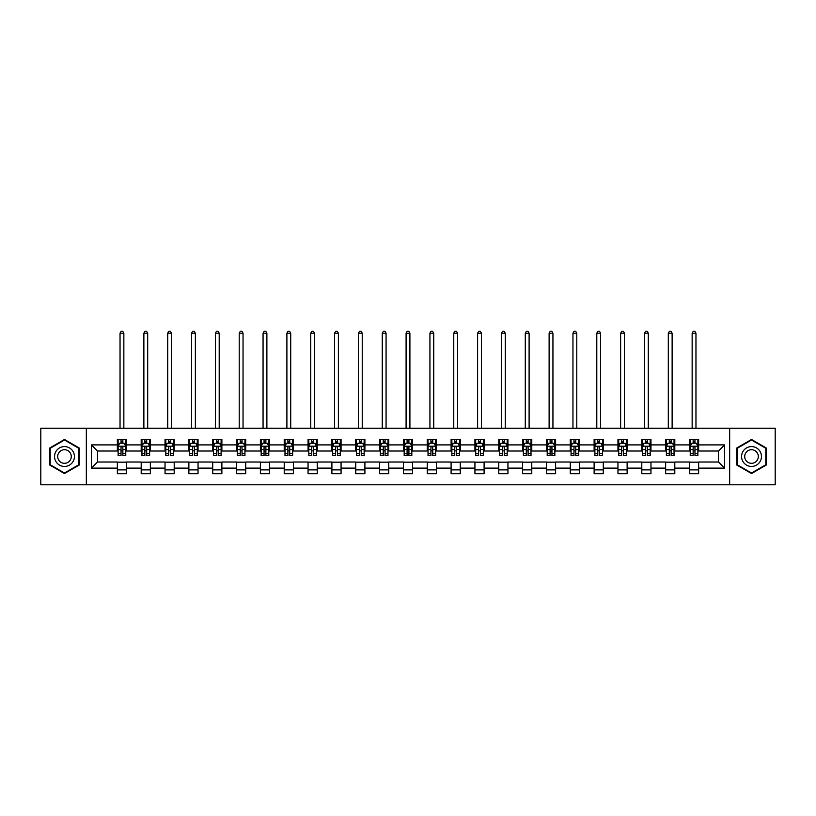 <?xml version="1.0" encoding="UTF-8"?>
<svg xmlns="http://www.w3.org/2000/svg" width="816" height="816" viewBox="0 0 816 816"><rect width="100%" height="100%" fill="white"/><g stroke="black" fill="none" stroke-linecap="round" stroke-linejoin="round"><path stroke-width="1.22" d="M729.667 484.786L775.2 484.786L775.2 428.247L729.667 428.247L729.667 484.786L86.333 484.786L86.333 428.247L40.8 428.247L40.8 484.786L86.333 484.786M729.667 428.247L86.333 428.247M698.639 444.904L698.639 439.324L689.479 439.324L689.479 444.904L674.801 444.904L674.801 439.324L665.632 439.324L665.632 444.904L650.964 444.904L650.964 439.324L641.794 439.324L641.794 444.904L627.127 444.904L627.127 439.324L617.957 439.324L617.957 444.904L603.289 444.904L603.289 439.324L594.119 439.324L594.119 444.904L579.452 444.904L579.452 439.324L570.282 439.324L570.282 444.904L555.614 444.904L555.614 439.324L546.445 439.324L546.445 444.904L531.777 444.904L531.777 439.324L522.607 439.324L522.607 444.904L507.94 444.904L507.94 439.324L498.77 439.324L498.77 444.904L484.102 444.904L484.102 439.324L474.932 439.324L474.932 444.904L460.265 444.904L460.265 439.324L451.095 439.324L451.095 444.904L436.427 444.904L436.427 439.324L427.258 439.324L427.258 444.904L412.58 444.904L412.58 439.324L403.42 439.324L403.42 444.904L388.742 444.904L388.742 439.324L379.573 439.324L379.573 444.904L364.905 444.904L364.905 439.324L355.735 439.324L355.735 444.904L341.068 444.904L341.068 439.324L331.898 439.324L331.898 444.904L317.23 444.904L317.23 439.324L308.06 439.324L308.06 444.904L293.393 444.904L293.393 439.324L284.223 439.324L284.223 444.904L269.555 444.904L269.555 439.324L260.386 439.324L260.386 444.904L245.718 444.904L245.718 439.324L236.548 439.324L236.548 444.904L221.881 444.904L221.881 439.324L212.711 439.324L212.711 444.904L198.043 444.904L198.043 439.324L188.873 439.324L188.873 444.904L174.206 444.904L174.206 439.324L165.036 439.324L165.036 444.904L150.368 444.904L150.368 439.324L141.199 439.324L141.199 444.904L126.521 444.904L126.521 439.324L117.361 439.324L117.361 444.904L91.382 444.904L91.382 468.129L97.492 462.019L117.361 462.019L117.361 473.708L126.521 473.708L126.521 462.019L141.199 462.019L141.199 473.708L150.368 473.708L150.368 462.019L165.036 462.019L165.036 473.708L174.206 473.708L174.206 462.019L188.873 462.019L188.873 473.708L198.043 473.708L198.043 462.019L212.711 462.019L212.711 473.708L221.881 473.708L221.881 462.019L236.548 462.019L236.548 473.708L245.718 473.708L245.718 462.019L260.386 462.019L260.386 473.708L269.555 473.708L269.555 462.019L284.223 462.019L284.223 473.708L293.393 473.708L293.393 462.019L308.06 462.019L308.06 473.708L317.23 473.708L317.23 462.019L331.898 462.019L331.898 473.708L341.068 473.708L341.068 462.019L355.735 462.019L355.735 473.708L364.905 473.708L364.905 462.019L379.573 462.019L379.573 473.708L388.742 473.708L388.742 462.019L403.42 462.019L403.42 473.708L412.58 473.708L412.58 462.019L427.258 462.019L427.258 473.708L436.427 473.708L436.427 462.019L451.095 462.019L451.095 473.708L460.265 473.708L460.265 462.019L474.932 462.019L474.932 473.708L484.102 473.708L484.102 462.019L498.77 462.019L498.77 473.708L507.94 473.708L507.94 462.019L522.607 462.019L522.607 473.708L531.777 473.708L531.777 462.019L546.445 462.019L546.445 473.708L555.614 473.708L555.614 462.019L570.282 462.019L570.282 473.708L579.452 473.708L579.452 462.019L594.119 462.019L594.119 473.708L603.289 473.708L603.289 462.019L617.957 462.019L617.957 473.708L627.127 473.708L627.127 462.019L641.794 462.019L641.794 473.708L650.964 473.708L650.964 462.019L665.632 462.019L665.632 473.708L674.801 473.708L674.801 462.019L689.479 462.019L689.479 473.708L698.639 473.708L698.639 462.019L718.508 462.019L718.508 451.013L698.639 451.013L698.639 444.904L724.618 444.904L724.618 468.129L698.639 468.129M689.479 468.129L674.801 468.129M665.632 468.129L650.964 468.129M641.794 468.129L627.127 468.129M617.957 468.129L603.289 468.129M594.119 468.129L579.452 468.129M570.282 468.129L555.614 468.129M546.445 468.129L531.777 468.129M522.607 468.129L507.94 468.129M498.77 468.129L484.102 468.129M474.932 468.129L460.265 468.129M451.095 468.129L436.427 468.129M427.258 468.129L412.58 468.129M403.42 468.129L388.742 468.129M379.573 468.129L364.905 468.129M355.735 468.129L341.068 468.129M331.898 468.129L317.23 468.129M308.06 468.129L293.393 468.129M284.223 468.129L269.555 468.129M260.386 468.129L245.718 468.129M236.548 468.129L221.881 468.129M212.711 468.129L198.043 468.129M188.873 468.129L174.206 468.129M165.036 468.129L150.368 468.129M141.199 468.129L126.521 468.129M117.361 468.129L91.382 468.129M689.479 444.904L689.479 451.013L674.801 451.013L674.801 444.904M665.632 444.904L665.632 451.013L650.964 451.013L650.964 444.904M641.794 444.904L641.794 451.013L627.127 451.013L627.127 444.904M617.957 444.904L617.957 451.013L603.289 451.013L603.289 444.904M594.119 444.904L594.119 451.013L579.452 451.013L579.452 444.904M570.282 444.904L570.282 451.013L555.614 451.013L555.614 444.904M546.445 444.904L546.445 451.013L531.777 451.013L531.777 444.904M522.607 444.904L522.607 451.013L507.94 451.013L507.94 444.904M498.77 444.904L498.77 451.013L484.102 451.013L484.102 444.904M474.932 444.904L474.932 451.013L460.265 451.013L460.265 444.904M451.095 444.904L451.095 451.013L436.427 451.013L436.427 444.904M427.258 444.904L427.258 451.013L412.58 451.013L412.58 444.904M403.42 444.904L403.42 451.013L388.742 451.013L388.742 444.904M379.573 444.904L379.573 451.013L364.905 451.013L364.905 444.904M355.735 444.904L355.735 451.013L341.068 451.013L341.068 444.904M331.898 444.904L331.898 451.013L317.23 451.013L317.23 444.904M308.06 444.904L308.06 451.013L293.393 451.013L293.393 444.904M284.223 444.904L284.223 451.013L269.555 451.013L269.555 444.904M260.386 444.904L260.386 451.013L245.718 451.013L245.718 444.904M236.548 444.904L236.548 451.013L221.881 451.013L221.881 444.904M212.711 444.904L212.711 451.013L198.043 451.013L198.043 444.904M188.873 444.904L188.873 451.013L174.206 451.013L174.206 444.904M165.036 444.904L165.036 451.013L150.368 451.013L150.368 444.904M141.199 444.904L141.199 451.013L126.521 451.013L126.521 444.904M117.361 444.904L117.361 451.013L97.492 451.013L91.382 444.904M97.492 451.013L97.492 462.019M724.618 468.129L718.508 462.019M718.508 451.013L724.618 444.904M117.361 443.149L118.126 443.149M121.023 443.149L122.859 443.149M125.766 443.149L126.521 443.149M117.361 450.86L118.126 450.86M121.023 450.86L122.859 450.86M125.766 450.86L126.521 450.86M117.361 462.172L126.521 462.172M117.361 469.883L126.521 469.883M141.199 462.172L150.368 462.172M141.199 469.883L150.368 469.883M141.199 443.149L141.964 443.149M144.86 443.149L146.696 443.149M149.603 443.149L150.368 443.149M141.199 450.86L141.964 450.86M144.86 450.86L146.696 450.86M149.603 450.86L150.368 450.86M165.036 462.172L174.206 462.172M165.036 469.883L174.206 469.883M165.036 443.149L165.801 443.149M168.698 443.149L170.534 443.149M173.441 443.149L174.206 443.149M165.036 450.86L165.801 450.86M168.698 450.86L170.534 450.86M173.441 450.86L174.206 450.86M188.873 462.172L198.043 462.172M188.873 469.883L198.043 469.883M188.873 443.149L189.638 443.149M192.535 443.149L194.371 443.149M197.278 443.149L198.043 443.149M188.873 450.86L189.638 450.86M192.535 450.86L194.371 450.86M197.278 450.86L198.043 450.86M212.711 462.172L221.881 462.172M212.711 469.883L221.881 469.883M212.711 443.149L213.476 443.149M216.373 443.149L218.209 443.149M221.116 443.149L221.881 443.149M212.711 450.86L213.476 450.86M216.373 450.86L218.209 450.86M221.116 450.86L221.881 450.86M236.548 462.172L245.718 462.172M236.548 469.883L245.718 469.883M236.548 443.149L237.313 443.149M240.22 443.149L242.046 443.149M244.953 443.149L245.718 443.149M236.548 450.86L237.313 450.86M240.22 450.86L242.046 450.86M244.953 450.86L245.718 450.86M260.386 462.172L269.555 462.172M260.386 469.883L269.555 469.883M260.386 443.149L261.151 443.149M264.058 443.149L265.883 443.149M268.79 443.149L269.555 443.149M260.386 450.86L261.151 450.86M264.058 450.86L265.883 450.86M268.79 450.86L269.555 450.86M284.223 462.172L293.393 462.172M284.223 469.883L293.393 469.883M284.223 443.149L284.988 443.149M287.895 443.149L289.721 443.149M292.628 443.149L293.393 443.149M284.223 450.86L284.988 450.86M287.895 450.86L289.721 450.86M292.628 450.86L293.393 450.86M308.06 462.172L317.23 462.172M308.06 469.883L317.23 469.883M308.06 443.149L308.825 443.149M311.732 443.149L313.568 443.149M316.465 443.149L317.23 443.149M308.06 450.86L308.825 450.86M311.732 450.86L313.568 450.86M316.465 450.86L317.23 450.86M331.898 462.172L341.068 462.172M331.898 469.883L341.068 469.883M331.898 443.149L332.663 443.149M335.57 443.149L337.406 443.149M340.303 443.149L341.068 443.149M331.898 450.86L332.663 450.86M335.57 450.86L337.406 450.86M340.303 450.86L341.068 450.86M355.735 462.172L364.905 462.172M355.735 469.883L364.905 469.883M355.735 443.149L356.5 443.149M359.407 443.149L361.243 443.149M364.14 443.149L364.905 443.149M355.735 450.86L356.5 450.86M359.407 450.86L361.243 450.86M364.14 450.86L364.905 450.86M379.573 462.172L388.742 462.172M379.573 469.883L388.742 469.883M379.573 443.149L380.338 443.149M383.245 443.149L385.081 443.149M387.977 443.149L388.742 443.149M379.573 450.86L380.338 450.86M383.245 450.86L385.081 450.86M387.977 450.86L388.742 450.86M403.42 462.172L412.58 462.172M403.42 469.883L412.58 469.883M403.42 443.149L404.175 443.149M407.082 443.149L408.918 443.149M411.825 443.149L412.58 443.149M403.42 450.86L404.175 450.86M407.082 450.86L408.918 450.86M411.825 450.86L412.58 450.86M427.258 462.172L436.427 462.172M427.258 469.883L436.427 469.883M427.258 443.149L428.023 443.149M430.919 443.149L432.755 443.149M435.662 443.149L436.427 443.149M427.258 450.86L428.023 450.86M430.919 450.86L432.755 450.86M435.662 450.86L436.427 450.86M451.095 462.172L460.265 462.172M451.095 469.883L460.265 469.883M451.095 443.149L451.86 443.149M454.757 443.149L456.593 443.149M459.5 443.149L460.265 443.149M451.095 450.86L451.86 450.86M454.757 450.86L456.593 450.86M459.5 450.86L460.265 450.86M474.932 462.172L484.102 462.172M474.932 469.883L484.102 469.883M474.932 443.149L475.697 443.149M478.594 443.149L480.43 443.149M483.337 443.149L484.102 443.149M474.932 450.86L475.697 450.86M478.594 450.86L480.43 450.86M483.337 450.86L484.102 450.86M498.77 462.172L507.94 462.172M498.77 469.883L507.94 469.883M498.77 443.149L499.535 443.149M502.432 443.149L504.268 443.149M507.175 443.149L507.94 443.149M498.77 450.86L499.535 450.86M502.432 450.86L504.268 450.86M507.175 450.86L507.94 450.86M522.607 462.172L531.777 462.172M522.607 469.883L531.777 469.883M522.607 443.149L523.372 443.149M526.279 443.149L528.105 443.149M531.012 443.149L531.777 443.149M522.607 450.86L523.372 450.86M526.279 450.86L528.105 450.86M531.012 450.86L531.777 450.86M546.445 462.172L555.614 462.172M546.445 469.883L555.614 469.883M546.445 443.149L547.21 443.149M550.117 443.149L551.942 443.149M554.849 443.149L555.614 443.149M546.445 450.86L547.21 450.86M550.117 450.86L551.942 450.86M554.849 450.86L555.614 450.86M570.282 462.172L579.452 462.172M570.282 469.883L579.452 469.883M570.282 443.149L571.047 443.149M573.954 443.149L575.78 443.149M578.687 443.149L579.452 443.149M570.282 450.86L571.047 450.86M573.954 450.86L575.78 450.86M578.687 450.86L579.452 450.86M594.119 462.172L603.289 462.172M594.119 469.883L603.289 469.883M594.119 443.149L594.884 443.149M597.791 443.149L599.627 443.149M602.524 443.149L603.289 443.149M594.119 450.86L594.884 450.86M597.791 450.86L599.627 450.86M602.524 450.86L603.289 450.86M617.957 462.172L627.127 462.172M617.957 469.883L627.127 469.883M617.957 443.149L618.722 443.149M621.629 443.149L623.465 443.149M626.362 443.149L627.127 443.149M617.957 450.86L618.722 450.86M621.629 450.86L623.465 450.86M626.362 450.86L627.127 450.86M641.794 462.172L650.964 462.172M641.794 469.883L650.964 469.883M641.794 443.149L642.559 443.149M645.466 443.149L647.302 443.149M650.199 443.149L650.964 443.149M641.794 450.86L642.559 450.86M645.466 450.86L647.302 450.86M650.199 450.86L650.964 450.86M665.632 462.172L674.801 462.172M665.632 469.883L674.801 469.883M665.632 443.149L666.397 443.149M669.304 443.149L671.14 443.149M674.036 443.149L674.801 443.149M665.632 450.86L666.397 450.86M669.304 450.86L671.14 450.86M674.036 450.86L674.801 450.86M689.479 462.172L698.639 462.172M689.479 469.883L698.639 469.883M689.479 443.149L690.234 443.149M693.141 443.149L694.977 443.149M697.874 443.149L698.639 443.149M689.479 450.86L690.234 450.86M693.141 450.86L694.977 450.86M697.874 450.86L698.639 450.86M64.484 473.545L79.234 465.028L79.234 448.004L64.484 439.487L49.735 448.004L49.735 465.028L64.484 473.545M766.265 448.004L751.516 439.487L736.766 448.004L736.766 465.028L751.516 473.545L766.265 465.028L766.265 448.004M122.859 441.313L121.023 441.313M125.766 453.686L122.859 453.686L122.859 455.603L125.766 455.603L125.766 446.281L124.236 443.221L119.646 443.221L118.126 446.281L118.126 455.603L121.023 455.603L121.023 453.686L118.126 453.686M118.126 446.281L118.126 439.324M125.766 446.281L125.766 439.324M121.023 443.221L121.023 439.324M122.859 439.324L122.859 443.221M122.859 453.686L122.859 447.423C122.247 446.25 121.635 446.25 121.023 447.423L121.023 453.686M123.848 428.247L123.848 333.203L120.034 333.203L120.034 428.247M120.034 333.203L121.176 331.214L122.706 331.214L123.848 333.203M73.083 461.479A9.935 9.935 0 0 0 69.452 447.913A9.935 9.935 0 0 0 55.886 451.554A9.935 9.935 0 0 0 59.517 465.12A9.935 9.935 0 0 0 73.083 461.479M70.37 459.918A6.803 6.803 0 0 0 67.881 450.626A6.803 6.803 0 0 0 58.599 453.115A6.803 6.803 0 0 0 61.088 462.407A6.803 6.803 0 0 0 70.37 459.918M50.194 464.763L50.194 448.27L64.484 440.018L78.775 448.27L78.775 464.763L64.484 473.015L50.194 464.763M751.516 446.587A9.935 9.935 0 0 0 741.581 456.521A9.935 9.935 0 0 0 751.516 466.446A9.935 9.935 0 0 0 761.45 456.521A9.935 9.935 0 0 0 751.516 446.587M751.516 449.718A6.803 6.803 0 0 0 744.712 456.521A6.803 6.803 0 0 0 751.516 463.315A6.803 6.803 0 0 0 758.319 456.521A6.803 6.803 0 0 0 751.516 449.718M765.806 464.763L751.516 473.015L737.225 464.763L737.225 448.27L751.516 440.018L765.806 448.27L765.806 464.763M146.696 441.313L144.86 441.313M149.603 453.686L146.696 453.686L146.696 455.603L149.603 455.603L149.603 446.281L148.073 443.221L143.483 443.221L141.964 446.281L141.964 455.603L144.86 455.603L144.86 453.686L141.964 453.686M141.964 446.281L141.964 439.324M149.603 446.281L149.603 439.324M144.86 443.221L144.86 439.324M146.696 439.324L146.696 443.221M146.696 453.686L146.696 447.423C146.084 446.25 145.472 446.25 144.86 447.423L144.86 453.686M147.686 428.247L147.686 333.203L143.871 333.203L143.871 428.247M143.871 333.203L145.013 331.214L146.543 331.214L147.686 333.203M170.534 441.313L168.698 441.313M173.441 453.686L170.534 453.686L170.534 455.603L173.441 455.603L173.441 446.281L171.911 443.221L167.321 443.221L165.801 446.281L165.801 455.603L168.698 455.603L168.698 453.686L165.801 453.686M165.801 446.281L165.801 439.324M173.441 446.281L173.441 439.324M168.698 443.221L168.698 439.324M170.534 439.324L170.534 443.221M170.534 453.686L170.534 447.423C169.922 446.25 169.31 446.25 168.698 447.423L168.698 453.686M171.523 428.247L171.523 333.203L167.708 333.203L167.708 428.247M167.708 333.203L168.851 331.214L170.381 331.214L171.523 333.203M194.371 441.313L192.535 441.313M197.278 453.686L194.371 453.686L194.371 455.603L197.278 455.603L197.278 446.281L195.748 443.221L191.168 443.221L189.638 446.281L189.638 455.603L192.535 455.603L192.535 453.686L189.638 453.686M189.638 446.281L189.638 439.324M197.278 446.281L197.278 439.324M192.535 443.221L192.535 439.324M194.371 439.324L194.371 443.221M194.371 453.686L194.371 447.423C193.759 446.25 193.147 446.25 192.535 447.423L192.535 453.686M195.371 428.247L195.371 333.203L191.546 333.203L191.546 428.247M191.546 333.203L192.688 331.214L194.218 331.214L195.371 333.203M218.209 441.313L216.373 441.313M221.116 453.686L218.209 453.686L218.209 455.603L221.116 455.603L221.116 446.281L219.586 443.221L215.006 443.221L213.476 446.281L213.476 455.603L216.373 455.603L216.373 453.686L213.476 453.686M213.476 446.281L213.476 439.324M221.116 446.281L221.116 439.324M216.373 443.221L216.373 439.324M218.209 439.324L218.209 443.221M218.209 453.686L218.209 447.423C217.597 446.25 216.985 446.25 216.373 447.423L216.373 453.686M219.208 428.247L219.208 333.203L215.383 333.203L215.383 428.247M215.383 333.203L216.526 331.214L218.056 331.214L219.208 333.203M242.046 441.313L240.22 441.313M244.953 453.686L242.046 453.686L242.046 455.603L244.953 455.603L244.953 446.281L243.423 443.221L238.843 443.221L237.313 446.281L237.313 455.603L240.22 455.603L240.22 453.686L237.313 453.686M237.313 446.281L237.313 439.324M244.953 446.281L244.953 439.324M240.22 443.221L240.22 439.324M242.046 439.324L242.046 443.221M242.046 453.686L242.046 447.423C241.434 446.25 240.832 446.25 240.22 447.423L240.22 453.686M243.046 428.247L243.046 333.203L239.221 333.203L239.221 428.247M239.221 333.203L240.373 331.214L241.893 331.214L243.046 333.203M265.883 441.313L264.058 441.313M268.79 453.686L265.883 453.686L265.883 455.603L268.79 455.603L268.79 446.281L267.26 443.221L262.681 443.221L261.151 446.281L261.151 455.603L264.058 455.603L264.058 453.686L261.151 453.686M261.151 446.281L261.151 439.324M268.79 446.281L268.79 439.324M264.058 443.221L264.058 439.324M265.883 439.324L265.883 443.221M265.883 453.686L265.883 447.423C265.282 446.25 264.67 446.25 264.058 447.423L264.058 453.686M266.883 428.247L266.883 333.203L263.058 333.203L263.058 428.247M263.058 333.203L264.211 331.214L265.73 331.214L266.883 333.203M289.721 441.313L287.895 441.313M292.628 453.686L289.721 453.686L289.721 455.603L292.628 455.603L292.628 446.281L291.098 443.221L286.518 443.221L284.988 446.281L284.988 455.603L287.895 455.603L287.895 453.686L284.988 453.686M284.988 446.281L284.988 439.324M292.628 446.281L292.628 439.324M287.895 443.221L287.895 439.324M289.721 439.324L289.721 443.221M289.721 453.686L289.721 447.423C289.119 446.25 288.507 446.25 287.895 447.423L287.895 453.686M290.72 428.247L290.72 333.203L286.895 333.203L286.895 428.247M286.895 333.203L288.048 331.214L289.578 331.214L290.72 333.203M313.568 441.313L311.732 441.313M316.465 453.686L313.568 453.686L313.568 455.603L316.465 455.603L316.465 446.281L314.935 443.221L310.355 443.221L308.825 446.281L308.825 455.603L311.732 455.603L311.732 453.686L308.825 453.686M308.825 446.281L308.825 439.324M316.465 446.281L316.465 439.324M311.732 443.221L311.732 439.324M313.568 439.324L313.568 443.221M313.568 453.686L313.568 447.423C312.956 446.25 312.344 446.25 311.732 447.423L311.732 453.686M314.558 428.247L314.558 333.203L310.733 333.203L310.733 428.247M310.733 333.203L311.885 331.214L313.415 331.214L314.558 333.203M337.406 441.313L335.57 441.313M340.303 453.686L337.406 453.686L337.406 455.603L340.303 455.603L340.303 446.281L338.773 443.221L334.193 443.221L332.663 446.281L332.663 455.603L335.57 455.603L335.57 453.686L332.663 453.686M332.663 446.281L332.663 439.324M340.303 446.281L340.303 439.324M335.57 443.221L335.57 439.324M337.406 439.324L337.406 443.221M337.406 453.686L337.406 447.423C336.794 446.25 336.182 446.25 335.57 447.423L335.57 453.686M338.395 428.247L338.395 333.203L334.57 333.203L334.57 428.247M334.57 333.203L335.723 331.214L337.253 331.214L338.395 333.203M361.243 441.313L359.407 441.313M364.14 453.686L361.243 453.686L361.243 455.603L364.14 455.603L364.14 446.281L362.62 443.221L358.03 443.221L356.5 446.281L356.5 455.603L359.407 455.603L359.407 453.686L356.5 453.686M356.5 446.281L356.5 439.324M364.14 446.281L364.14 439.324M359.407 443.221L359.407 439.324M361.243 439.324L361.243 443.221M361.243 453.686L361.243 447.423C360.631 446.25 360.019 446.25 359.407 447.423L359.407 453.686M362.233 428.247L362.233 333.203L358.418 333.203L358.418 428.247M358.418 333.203L359.56 331.214L361.09 331.214L362.233 333.203M385.081 441.313L383.245 441.313M387.977 453.686L385.081 453.686L385.081 455.603L387.977 455.603L387.977 446.281L386.458 443.221L381.868 443.221L380.338 446.281L380.338 455.603L383.245 455.603L383.245 453.686L380.338 453.686M380.338 446.281L380.338 439.324M387.977 446.281L387.977 439.324M383.245 443.221L383.245 439.324M385.081 439.324L385.081 443.221M385.081 453.686L385.081 447.423C384.469 446.25 383.857 446.25 383.245 447.423L383.245 453.686M386.07 428.247L386.07 333.203L382.255 333.203L382.255 428.247M382.255 333.203L383.398 331.214L384.928 331.214L386.07 333.203M408.918 441.313L407.082 441.313M411.825 453.686L408.918 453.686L408.918 455.603L411.825 455.603L411.825 446.281L410.295 443.221L405.705 443.221L404.175 446.281L404.175 455.603L407.082 455.603L407.082 453.686L404.175 453.686M404.175 446.281L404.175 439.324M411.825 446.281L411.825 439.324M407.082 443.221L407.082 439.324M408.918 439.324L408.918 443.221M408.918 453.686L408.918 447.423C408.306 446.25 407.694 446.25 407.082 447.423L407.082 453.686M409.907 428.247L409.907 333.203L406.093 333.203L406.093 428.247M406.093 333.203L407.235 331.214L408.765 331.214L409.907 333.203M432.755 441.313L430.919 441.313M435.662 453.686L432.755 453.686L432.755 455.603L435.662 455.603L435.662 446.281L434.132 443.221L429.542 443.221L428.023 446.281L428.023 455.603L430.919 455.603L430.919 453.686L428.023 453.686M428.023 446.281L428.023 439.324M435.662 446.281L435.662 439.324M430.919 443.221L430.919 439.324M432.755 439.324L432.755 443.221M432.755 453.686L432.755 447.423C432.143 446.25 431.531 446.25 430.919 447.423L430.919 453.686M433.745 428.247L433.745 333.203L429.93 333.203L429.93 428.247M429.93 333.203L431.072 331.214L432.602 331.214L433.745 333.203M456.593 441.313L454.757 441.313M459.5 453.686L456.593 453.686L456.593 455.603L459.5 455.603L459.5 446.281L457.97 443.221L453.38 443.221L451.86 446.281L451.86 455.603L454.757 455.603L454.757 453.686L451.86 453.686M451.86 446.281L451.86 439.324M459.5 446.281L459.5 439.324M454.757 443.221L454.757 439.324M456.593 439.324L456.593 443.221M456.593 453.686L456.593 447.423C455.981 446.25 455.369 446.25 454.757 447.423L454.757 453.686M457.582 428.247L457.582 333.203L453.767 333.203L453.767 428.247M453.767 333.203L454.91 331.214L456.44 331.214L457.582 333.203M480.43 441.313L478.594 441.313M483.337 453.686L480.43 453.686L480.43 455.603L483.337 455.603L483.337 446.281L481.807 443.221L477.227 443.221L475.697 446.281L475.697 455.603L478.594 455.603L478.594 453.686L475.697 453.686M475.697 446.281L475.697 439.324M483.337 446.281L483.337 439.324M478.594 443.221L478.594 439.324M480.43 439.324L480.43 443.221M480.43 453.686L480.43 447.423C479.818 446.25 479.206 446.25 478.594 447.423L478.594 453.686M481.43 428.247L481.43 333.203L477.605 333.203L477.605 428.247M477.605 333.203L478.747 331.214L480.277 331.214L481.43 333.203M504.268 441.313L502.432 441.313M507.175 453.686L504.268 453.686L504.268 455.603L507.175 455.603L507.175 446.281L505.645 443.221L501.065 443.221L499.535 446.281L499.535 455.603L502.432 455.603L502.432 453.686L499.535 453.686M499.535 446.281L499.535 439.324M507.175 446.281L507.175 439.324M502.432 443.221L502.432 439.324M504.268 439.324L504.268 443.221M504.268 453.686L504.268 447.423C503.656 446.25 503.044 446.25 502.432 447.423L502.432 453.686M505.267 428.247L505.267 333.203L501.442 333.203L501.442 428.247M501.442 333.203L502.585 331.214L504.115 331.214L505.267 333.203M528.105 441.313L526.279 441.313M531.012 453.686L528.105 453.686L528.105 455.603L531.012 455.603L531.012 446.281L529.482 443.221L524.902 443.221L523.372 446.281L523.372 455.603L526.279 455.603L526.279 453.686L523.372 453.686M523.372 446.281L523.372 439.324M531.012 446.281L531.012 439.324M526.279 443.221L526.279 439.324M528.105 439.324L528.105 443.221M528.105 453.686L528.105 447.423C527.493 446.25 526.891 446.25 526.279 447.423L526.279 453.686M529.105 428.247L529.105 333.203L525.28 333.203L525.28 428.247M525.28 333.203L526.422 331.214L527.952 331.214L529.105 333.203M551.942 441.313L550.117 441.313M554.849 453.686L551.942 453.686L551.942 455.603L554.849 455.603L554.849 446.281L553.319 443.221L548.74 443.221L547.21 446.281L547.21 455.603L550.117 455.603L550.117 453.686L547.21 453.686M547.21 446.281L547.21 439.324M554.849 446.281L554.849 439.324M550.117 443.221L550.117 439.324M551.942 439.324L551.942 443.221M551.942 453.686L551.942 447.423C551.341 446.25 550.729 446.25 550.117 447.423L550.117 453.686M552.942 428.247L552.942 333.203L549.117 333.203L549.117 428.247M549.117 333.203L550.27 331.214L551.789 331.214L552.942 333.203M575.78 441.313L573.954 441.313M578.687 453.686L575.78 453.686L575.78 455.603L578.687 455.603L578.687 446.281L577.157 443.221L572.577 443.221L571.047 446.281L571.047 455.603L573.954 455.603L573.954 453.686L571.047 453.686M571.047 446.281L571.047 439.324M578.687 446.281L578.687 439.324M573.954 443.221L573.954 439.324M575.78 439.324L575.78 443.221M575.78 453.686L575.78 447.423C575.178 446.25 574.566 446.25 573.954 447.423L573.954 453.686M576.779 428.247L576.779 333.203L572.954 333.203L572.954 428.247M572.954 333.203L574.107 331.214L575.627 331.214L576.779 333.203M599.627 441.313L597.791 441.313M602.524 453.686L599.627 453.686L599.627 455.603L602.524 455.603L602.524 446.281L600.994 443.221L596.414 443.221L594.884 446.281L594.884 455.603L597.791 455.603L597.791 453.686L594.884 453.686M594.884 446.281L594.884 439.324M602.524 446.281L602.524 439.324M597.791 443.221L597.791 439.324M599.627 439.324L599.627 443.221M599.627 453.686L599.627 447.423C599.015 446.25 598.403 446.25 597.791 447.423L597.791 453.686M600.617 428.247L600.617 333.203L596.792 333.203L596.792 428.247M596.792 333.203L597.944 331.214L599.474 331.214L600.617 333.203M623.465 441.313L621.629 441.313M626.362 453.686L623.465 453.686L623.465 455.603L626.362 455.603L626.362 446.281L624.832 443.221L620.252 443.221L618.722 446.281L618.722 455.603L621.629 455.603L621.629 453.686L618.722 453.686M618.722 446.281L618.722 439.324M626.362 446.281L626.362 439.324M621.629 443.221L621.629 439.324M623.465 439.324L623.465 443.221M623.465 453.686L623.465 447.423C622.853 446.25 622.241 446.25 621.629 447.423L621.629 453.686M624.454 428.247L624.454 333.203L620.629 333.203L620.629 428.247M620.629 333.203L621.782 331.214L623.312 331.214L624.454 333.203M647.302 441.313L645.466 441.313M650.199 453.686L647.302 453.686L647.302 455.603L650.199 455.603L650.199 446.281L648.679 443.221L644.089 443.221L642.559 446.281L642.559 455.603L645.466 455.603L645.466 453.686L642.559 453.686M642.559 446.281L642.559 439.324M650.199 446.281L650.199 439.324M645.466 443.221L645.466 439.324M647.302 439.324L647.302 443.221M647.302 453.686L647.302 447.423C646.69 446.25 646.078 446.25 645.466 447.423L645.466 453.686M648.292 428.247L648.292 333.203L644.477 333.203L644.477 428.247M644.477 333.203L645.619 331.214L647.149 331.214L648.292 333.203M671.14 441.313L669.304 441.313M674.036 453.686L671.14 453.686L671.14 455.603L674.036 455.603L674.036 446.281L672.517 443.221L667.927 443.221L666.397 446.281L666.397 455.603L669.304 455.603L669.304 453.686L666.397 453.686M666.397 446.281L666.397 439.324M674.036 446.281L674.036 439.324M669.304 443.221L669.304 439.324M671.14 439.324L671.14 443.221M671.14 453.686L671.14 447.423C670.528 446.25 669.916 446.25 669.304 447.423L669.304 453.686M672.129 428.247L672.129 333.203L668.314 333.203L668.314 428.247M668.314 333.203L669.457 331.214L670.987 331.214L672.129 333.203M694.977 441.313L693.141 441.313M697.874 453.686L694.977 453.686L694.977 455.603L697.874 455.603L697.874 446.281L696.354 443.221L691.764 443.221L690.234 446.281L690.234 455.603L693.141 455.603L693.141 453.686L690.234 453.686M690.234 446.281L690.234 439.324M697.874 446.281L697.874 439.324M693.141 443.221L693.141 439.324M694.977 439.324L694.977 443.221M694.977 453.686L694.977 447.423C694.365 446.25 693.753 446.25 693.141 447.423L693.141 453.686M695.966 428.247L695.966 333.203L692.152 333.203L692.152 428.247M692.152 333.203L693.294 331.214L694.824 331.214L695.966 333.203M125.725 446.199L118.157 446.199M118.126 443.404L119.554 443.404M124.328 443.404L125.766 443.404M121.023 449.585L118.126 449.585M125.766 449.585L122.859 449.585M122.859 442.282L121.023 442.282M149.563 446.199L141.994 446.199M141.964 443.404L143.392 443.404M148.165 443.404L149.603 443.404M144.86 449.585L141.964 449.585M149.603 449.585L146.696 449.585M146.696 442.282L144.86 442.282M173.4 446.199L165.832 446.199M165.801 443.404L167.239 443.404M172.003 443.404L173.441 443.404M168.698 449.585L165.801 449.585M173.441 449.585L170.534 449.585M170.534 442.282L168.698 442.282M197.237 446.199L189.679 446.199M189.638 443.404L191.077 443.404M195.84 443.404L197.278 443.404M192.535 449.585L189.638 449.585M197.278 449.585L194.371 449.585M194.371 442.282L192.535 442.282M221.075 446.199L213.517 446.199M213.476 443.404L214.914 443.404M219.677 443.404L221.116 443.404M216.373 449.585L213.476 449.585M221.116 449.585L218.209 449.585M218.209 442.282L216.373 442.282M244.912 446.199L237.354 446.199M237.313 443.404L238.751 443.404M243.515 443.404L244.953 443.404M240.22 449.585L237.313 449.585M244.953 449.585L242.046 449.585M242.046 442.282L240.22 442.282M268.75 446.199L261.191 446.199M261.151 443.404L262.589 443.404M267.352 443.404L268.79 443.404M264.058 449.585L261.151 449.585M268.79 449.585L265.883 449.585M265.883 442.282L264.058 442.282M292.587 446.199L285.029 446.199M284.988 443.404L286.426 443.404M291.19 443.404L292.628 443.404M287.895 449.585L284.988 449.585M292.628 449.585L289.721 449.585M289.721 442.282L287.895 442.282M316.424 446.199L308.866 446.199M308.825 443.404L310.264 443.404M315.027 443.404L316.465 443.404M311.732 449.585L308.825 449.585M316.465 449.585L313.568 449.585M313.568 442.282L311.732 442.282M340.272 446.199L332.704 446.199M332.663 443.404L334.101 443.404M338.864 443.404L340.303 443.404M335.57 449.585L332.663 449.585M340.303 449.585L337.406 449.585M337.406 442.282L335.57 442.282M364.109 446.199L356.541 446.199M356.5 443.404L357.938 443.404M362.712 443.404L364.14 443.404M359.407 449.585L356.5 449.585M364.14 449.585L361.243 449.585M361.243 442.282L359.407 442.282M387.947 446.199L380.378 446.199M380.338 443.404L381.776 443.404M386.549 443.404L387.977 443.404M383.245 449.585L380.338 449.585M387.977 449.585L385.081 449.585M385.081 442.282L383.245 442.282M411.784 446.199L404.216 446.199M404.175 443.404L405.613 443.404M410.387 443.404L411.825 443.404M407.082 449.585L404.175 449.585M411.825 449.585L408.918 449.585M408.918 442.282L407.082 442.282M435.622 446.199L428.053 446.199M428.023 443.404L429.451 443.404M434.224 443.404L435.662 443.404M430.919 449.585L428.023 449.585M435.662 449.585L432.755 449.585M432.755 442.282L430.919 442.282M459.459 446.199L451.891 446.199M451.86 443.404L453.288 443.404M458.062 443.404L459.5 443.404M454.757 449.585L451.86 449.585M459.5 449.585L456.593 449.585M456.593 442.282L454.757 442.282M483.296 446.199L475.728 446.199M475.697 443.404L477.136 443.404M481.899 443.404L483.337 443.404M478.594 449.585L475.697 449.585M483.337 449.585L480.43 449.585M480.43 442.282L478.594 442.282M507.134 446.199L499.576 446.199M499.535 443.404L500.973 443.404M505.736 443.404L507.175 443.404M502.432 449.585L499.535 449.585M507.175 449.585L504.268 449.585M504.268 442.282L502.432 442.282M530.971 446.199L523.413 446.199M523.372 443.404L524.81 443.404M529.574 443.404L531.012 443.404M526.279 449.585L523.372 449.585M531.012 449.585L528.105 449.585M528.105 442.282L526.279 442.282M554.809 446.199L547.25 446.199M547.21 443.404L548.648 443.404M553.411 443.404L554.849 443.404M550.117 449.585L547.21 449.585M554.849 449.585L551.942 449.585M551.942 442.282L550.117 442.282M578.646 446.199L571.088 446.199M571.047 443.404L572.485 443.404M577.249 443.404L578.687 443.404M573.954 449.585L571.047 449.585M578.687 449.585L575.78 449.585M575.78 442.282L573.954 442.282M602.483 446.199L594.925 446.199M594.884 443.404L596.323 443.404M601.086 443.404L602.524 443.404M597.791 449.585L594.884 449.585M602.524 449.585L599.627 449.585M599.627 442.282L597.791 442.282M626.321 446.199L618.763 446.199M618.722 443.404L620.16 443.404M624.923 443.404L626.362 443.404M621.629 449.585L618.722 449.585M626.362 449.585L623.465 449.585M623.465 442.282L621.629 442.282M650.168 446.199L642.6 446.199M642.559 443.404L643.997 443.404M648.761 443.404L650.199 443.404M645.466 449.585L642.559 449.585M650.199 449.585L647.302 449.585M647.302 442.282L645.466 442.282M674.006 446.199L666.437 446.199M666.397 443.404L667.835 443.404M672.608 443.404L674.036 443.404M669.304 449.585L666.397 449.585M674.036 449.585L671.14 449.585M671.14 442.282L669.304 442.282M697.843 446.199L690.275 446.199M690.234 443.404L691.672 443.404M696.446 443.404L697.874 443.404M693.141 449.585L690.234 449.585M697.874 449.585L694.977 449.585M694.977 442.282L693.141 442.282"/></g></svg>
